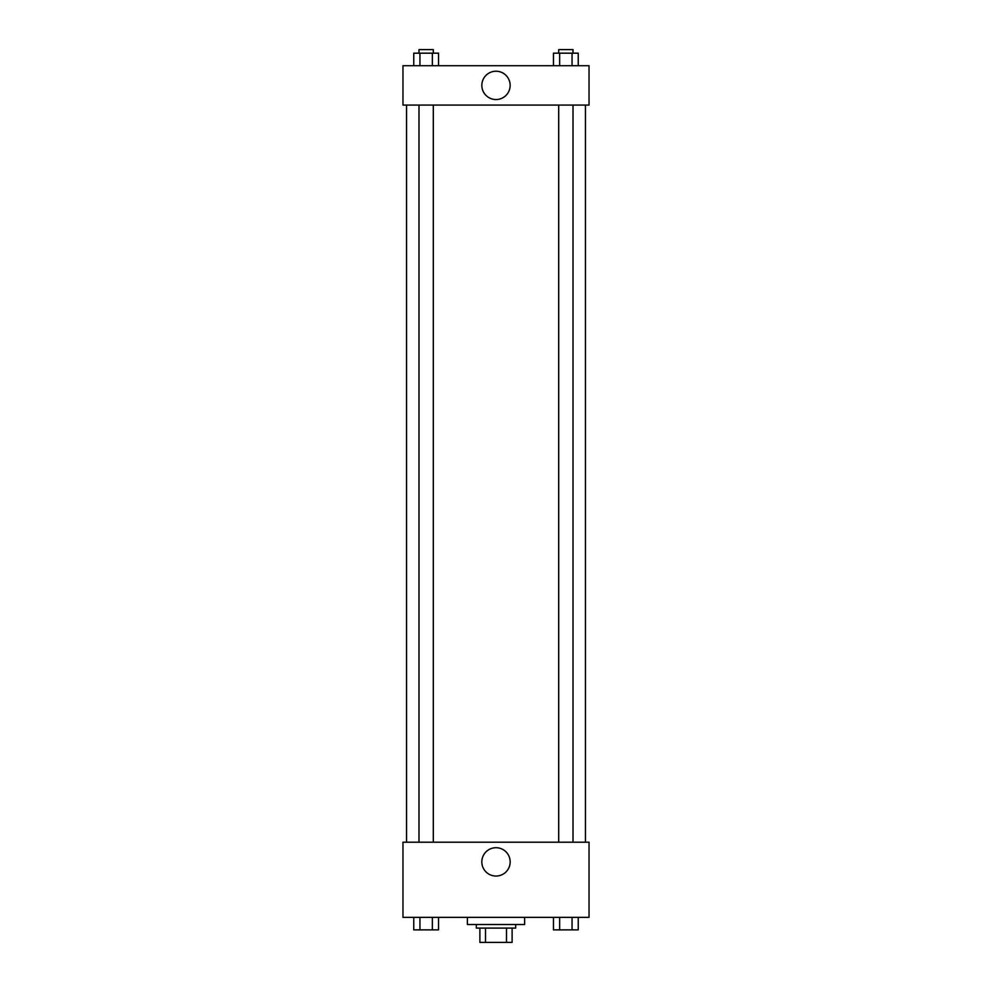 <?xml version="1.0" encoding="UTF-8"?>
<svg xmlns="http://www.w3.org/2000/svg" width="992" height="992" viewBox="0 0 992 992"><rect width="100%" height="100%" fill="white"/><g stroke="black" fill="none" stroke-linecap="round" stroke-linejoin="round"><path stroke-width="1.49" d="M506.503 928.09L506.503 942.4L479.892 942.4L479.892 928.09M506.503 942.4L512.108 942.4L512.108 928.09L512.108 942.4M515.679 924.507L515.679 928.09L476.321 928.09L476.321 924.507M485.497 928.09L485.497 942.4M467.368 917.352L467.368 924.507L524.632 924.507L524.632 917.352M589.037 917.352L402.963 917.352L402.963 842.208L589.037 842.208L589.037 917.352M496 876.048A14.148 14.148 0 0 1 483.736 854.806A14.148 14.148 0 0 1 508.264 854.806A14.148 14.148 0 0 1 496 876.048M585.454 105.065L585.454 842.208M558.694 842.208L558.694 105.065M433.306 105.065L433.306 842.208M589.037 105.065L402.963 105.065L402.963 65.708L589.037 65.708L589.037 105.065M510.148 85.386A14.148 14.148 0 0 1 488.92 97.638A14.148 14.148 0 0 1 488.92 73.123A14.148 14.148 0 0 1 510.148 85.386M578.249 65.708L578.249 53.184L553.449 53.184L553.449 65.708M572.049 53.184L572.049 65.708M559.649 53.184L559.649 65.708M558.694 53.184L558.694 49.6L573.004 49.6L573.004 53.184M438.551 65.708L438.551 53.184L413.751 53.184L413.751 65.708M432.351 53.184L432.351 65.708M419.951 53.184L419.951 65.708M418.996 53.184L418.996 49.6L433.306 49.6L433.306 53.184M578.249 917.352L578.249 929.876L553.449 929.876L553.449 917.352M572.049 917.352L572.049 929.876M559.649 917.352L559.649 929.876M573.004 929.876L558.694 929.901M438.551 917.352L438.551 929.876L413.751 929.876L413.751 917.352M432.351 917.352L432.351 929.876M419.951 917.352L419.951 929.876M433.306 929.876L418.996 929.901M406.546 105.065L406.546 842.208M573.004 842.208L573.004 105.065M418.996 105.065L418.996 842.208"/></g></svg>
